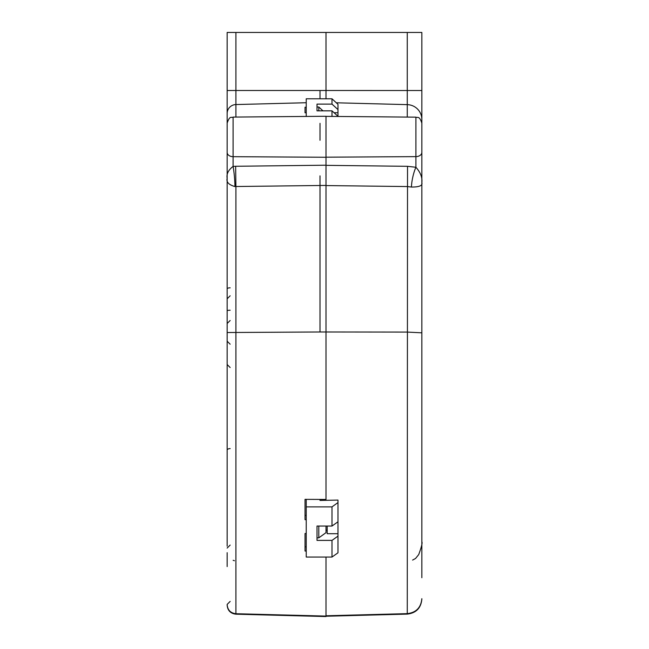 <?xml version="1.0" encoding="UTF-8"?>
<svg xmlns="http://www.w3.org/2000/svg" width="649" height="649" viewBox="0 0 649 649"><rect width="100%" height="100%" fill="white"/><g stroke="black" fill="none" stroke-linecap="round" stroke-linejoin="round"><path stroke-width="0.97" d="M227.15 546.19L227.15 32.45L235.903 32.45L235.903 90.495L320.006 90.495L320.014 98.786M320.014 123.334L320.006 140.281M407.264 117.08L407.264 32.45L421.85 32.45L421.85 332.823L407.264 332.085L326.001 331.98L326.001 185.419L320.014 185.492L320.006 331.98L320.006 175.863M407.264 32.45L320.006 32.45L326.001 32.45L326.001 98.786M320.006 499.422L320.006 500.428L337.975 500.087L337.975 521.788L331.988 526.047L331.988 506.877L337.975 502.577M326.001 530.209L327.193 530.209M326.001 526.047L326.001 532.675L318.805 537.843L317.012 537.867L317.012 526.047L331.988 526.047M331.988 506.877L306.231 506.877L306.231 557.045L331.988 557.045L331.988 540.39L317.012 540.39L317.012 526.047M317.012 107.012L317.012 110.841L317.012 104.108L317.012 107.012L318.805 107.02L322.967 110.841M337.975 521.788L337.975 533.697L327.193 533.697L327.193 526.047M331.988 540.39L337.975 536.147L337.975 552.81L331.988 557.045M337.975 533.697L337.975 536.147M334.081 112.739L337.975 112.739L337.975 116.471M337.975 109.567L331.988 104.108L331.988 98.786L337.975 104.327L337.975 112.739M317.012 104.108L331.988 104.108M317.012 110.841L331.988 110.841L337.975 116.268M421.85 520.676L421.85 197.191M421.85 332.823L421.85 577.724M421.85 71.39L421.85 126.798M306.231 116.439L306.231 98.786L331.988 98.786M331.988 116.422L331.988 110.841M306.231 506.877L306.231 499.365M421.85 598.686C421.006 607.602 416.147 612.591 407.264 613.646L326.001 615.771M326.001 165.341L407.523 166.314L415.912 167.272C420.495 172.391 422.475 177.493 421.85 182.564C422.791 185.59 419.327 187.09 411.458 187.05L407.264 186.555L326.001 185.565M326.001 157.188L415.912 156.628L415.912 167.272A14.976 3.334 -77.5 0 0 411.458 187.05M306.231 107.223L305.03 107.255L305.03 112.78L306.231 112.756M235.903 32.45L320.006 32.45M227.15 332.523L320.006 331.98L320.006 185.492L235.903 186.514L235.644 166.274L326.001 165.203L326.001 116.268L320.022 116.317M320.006 331.98L326.001 331.972L326.001 499.446L305.03 499.357L305.03 515.403L306.231 515.42M227.15 604.754C227.661 610.101 230.573 613.094 235.903 613.727L235.903 614.189L326.001 616.55L326.001 557.045M326.001 165.203L326.001 185.419M305.03 546.791L306.231 546.807M306.231 551.066L305.03 551.033L305.03 533.51L306.231 533.519M305.03 499.357L305.03 519.654L306.231 519.695M227.15 308.518L227.15 178.321C226.152 182.053 228.756 184.803 234.946 186.563L235.903 186.514L235.903 613.727L326.001 616.088M227.15 439.113L227.15 456.62M227.15 559.057L227.15 566.569M320.006 116.317L233.088 117.08L233.088 156.685A5.987 4.235 0 0 1 227.15 152.45L227.15 56.414M227.15 204.824L227.15 207.339M227.15 41.439L227.15 153.756M230.152 295.798L227.15 298.791L227.15 288.829A2.994 1.006 0 0 1 230.152 287.823M227.15 431.082L227.15 364.689M230.152 367.521L227.15 364.527L227.15 381.288M227.15 552.688L227.15 564.938M227.15 178.321C226.355 174.005 228.334 170.03 233.088 166.404L235.644 166.274M234.946 186.563A14.976 1.493 85 0 0 233.088 166.404L233.088 156.685L326.001 157.261M318.805 537.843L318.805 526.047M318.805 110.841L318.805 107.02M326.001 616.234L407.264 614.108L407.523 166.314M421.85 119.505A14.976 14.87 180 0 0 407.264 104.635L336.32 102.793M421.85 90.519L320.006 90.495M421.85 152.393A5.987 4.235 0 0 1 415.912 156.628L415.912 117.153L326.001 116.366M227.15 90.511L235.903 90.495L235.903 104.554L306.231 102.729M227.15 113.47A8.989 8.924 0 0 1 235.903 104.554L235.903 117.055M230.152 310.238A2.994 0.495 -0 0 0 227.15 310.733M227.15 450.114A2.994 1.501 0 0 1 230.152 448.613M407.264 614.108C416.155 613.045 421.014 608.048 421.85 599.141M415.912 117.153C417.599 118.142 419.278 115.319 421.85 123.148M412.594 560.087L415.555 558.481L418.71 554.595C421.542 546.904 422.588 542.645 421.85 541.818M230.152 344.205L227.15 341.212M230.152 320.492L227.15 323.494M230.152 545.071L227.15 548.072M230.152 601.412L227.15 604.414M235.903 614.189C230.573 613.548 227.653 610.555 227.15 605.209M233.088 117.08C231.352 118.232 229.997 114.889 227.15 123.067M234.467 560.744L233.145 560.306"/></g></svg>
